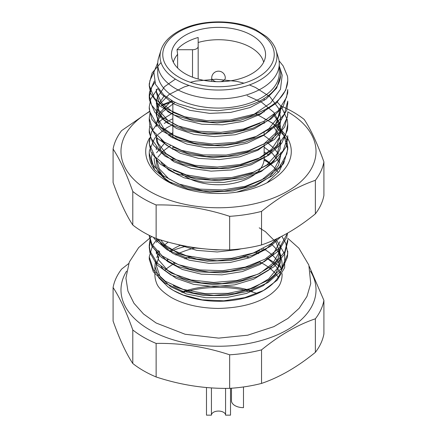 <?xml version="1.0" encoding="UTF-8"?>
<svg xmlns="http://www.w3.org/2000/svg" width="437" height="437" viewBox="0 0 437 437"><rect width="100%" height="100%" fill="white"/><g stroke="black" fill="none" stroke-linecap="round" stroke-linejoin="round"><path stroke-width="0.66" d="M152.819 247.271L158.178 252.919L158.178 254.733L156.73 257.48M163.389 246.233A63.6 36.719 180 0 1 168.163 242.114M281.488 269.634A63.6 36.719 0 0 0 263.473 248.746A63.6 36.719 0 0 0 263.221 248.604M180.754 245.157A63.6 36.719 0 0 0 169.463 251.324M163.138 256.639A63.6 36.719 0 0 0 162.728 257.06M154.9 265.772L154.9 274.709A63.6 36.719 0 0 0 156.55 283.023C157.844 287.267 162.646 292.025 170.954 297.286C183.387 304.376 199.135 308.096 218.194 308.446C240.945 307.921 258.546 303.125 270.995 294.057C276.244 289.895 279.396 286.219 280.45 283.023A63.6 36.719 0 0 0 282.1 274.709L282.1 273.611M271.016 243.846A63.6 36.719 180 0 1 282.1 264.56A63.6 36.719 180 0 1 264.314 290.026M265.199 289.523L263.473 290.523A63.6 36.719 180 0 1 173.527 290.523A63.6 36.719 180 0 1 167.917 286.814L173.391 290.436L182.999 294.964L202.151 299.837L223.793 300.809L244.84 297.635L263.489 290.479L277.271 280.133L284.645 267.717L284.755 254.29L277.511 241.71L275.299 239.432M155.468 261.14L154.906 266.275L158.817 277.817L167.917 286.814M255.558 113.696L272.906 123.381L284.028 135.765L287.754 149.339L283.657 163.487L272.218 175.832L254.705 185.277L233.118 190.898L209.88 192.116L187.61 188.828L168.829 181.563L154.578 169.736A69.254 39.98 180 0 1 149.246 154.354A69.254 39.98 180 0 1 149.257 153.616M287.743 80.632L285.732 90.109L276.441 103.05L260.616 113.522L240.033 120.377L217.025 122.999L194.175 121.049L174.079 114.942L158.992 105.317L150.618 93.403L149.252 85.87L149.907 80.61L153.862 72.171M287.754 89.552L287.71 93.076L283.018 106.819L271.049 118.99L253.143 128.161L231.337 133.46L208.078 134.317L185.993 130.701L167.579 123.152L154.906 112.462L149.416 100.062L149.252 97.413L151.721 87.291L154.774 82.478M287.743 103.181L286.825 109.998L279.221 123.3L264.773 134.476L245.097 142.227L222.422 145.882L199.305 144.969L178.356 139.774L161.93 130.876L151.896 119.361L149.252 108.955M287.748 114.723L284.782 126.812L274.403 139.474L257.715 149.449L236.597 155.687L213.447 157.615L190.854 154.988L171.391 148.296L157.238 138.218L150 126.091L149.252 120.486M287.748 126.26L287.497 129.849L281.63 143.44L268.646 155.244L249.997 163.859L227.797 168.507L204.549 168.66L182.874 164.405L165.219 156.304L153.573 145.259L149.257 132.717L149.246 129.942M287.748 137.797L286.148 146.739L277.419 159.811L262.047 170.528L241.754 177.684L218.844 180.661L195.885 179.055L175.488 173.254L159.942 163.864L151.005 152.076L149.252 143.571L150.361 136.759M279.046 60.748L283.176 65.949L287.437 76.114A69.254 39.98 180 0 1 287.754 79.922A69.254 39.98 180 0 1 254.176 114.188L270.596 103.034L280.461 89.306L282.176 75.164L279.27 65.965M172.85 124.556L166.912 127.675L158.008 134.52M156.823 135.732L154.523 138.463L149.356 150.907L149.252 153.016L151.989 163.662L162.122 175.111L178.624 183.955L199.622 189.139L222.75 189.931L245.403 186.277L265.013 178.394L279.38 167.24L286.874 153.895L287.743 147.253L286.656 139.851L278.746 126.604L276.31 124.184M172.85 112.975L161.368 119.995L158.014 122.972M156.823 124.201L151.634 131.586L149.252 141.479L149.438 144.314L155.037 156.763L167.797 167.327L186.288 174.904L208.4 178.427L231.659 177.515L253.433 172.167L271.262 162.897L283.138 150.765L287.721 136.945L287.754 135.71L287.754 137.797M150.049 124.168L149.252 129.942L150.683 137.688L159.161 149.58L174.33 159.117L194.487 165.241L217.347 167.06L240.345 164.438L260.873 157.473L276.621 146.974L285.809 134.028L287.748 124.168L287.404 119.989L281.22 106.448L276.763 101.531M150.049 112.653L149.246 118.4L153.07 130.92L164.279 142.041L181.606 150.399L203.09 154.927L226.317 155.042L248.664 150.705L267.602 142.249L281.007 130.69L287.349 117.127L287.748 112.631M157.872 88.493L150.792 98.877L149.252 106.863L149.798 111.664L156.555 123.917L170.304 134.093L189.5 141.107L211.956 143.959L235.161 142.364L256.475 136.36L273.513 126.577L284.34 114.101L287.754 101.089L287.754 103.181M154.321 81.036L149.481 92.212L149.252 95.321L151.502 104.995L161.084 116.603L177.149 125.687L197.879 131.187L220.931 132.329L243.715 129.019L263.648 121.442L278.495 110.506L286.563 97.287L287.748 89.552M161.04 62.562L152.131 72.93L149.252 83.778L149.328 85.614L154.332 98.145L166.579 108.906L184.687 116.75L206.603 120.617L229.867 120.044L254.176 114.188M279.27 66.544A62.185 35.905 0 0 1 280.685 74.153A62.185 35.905 0 0 1 238.444 108.157L217.773 110.758L197.103 109.234L178.487 103.913L173.391 101.51L163.979 95.195L155.517 84.341L153.857 72.192L157.752 62.77M157.73 63.769L157.73 73.001A60.77 35.086 0 0 0 175.527 97.806A60.77 35.086 0 0 0 241.754 105.415A60.77 35.086 0 0 0 279.27 73.001L279.27 63.769A60.77 35.086 180 0 1 241.754 96.184A60.77 35.086 180 0 1 175.527 88.574A60.77 35.086 180 0 1 157.73 63.769A60.77 35.086 180 0 1 158.686 57.564L160.942 50.315C163.351 42.4 169.971 35.616 180.814 29.956C203.074 18.622 237.335 19.785 256.295 30.011L266.45 36.615C271.382 40.892 274.589 45.459 276.058 50.315A58.482 33.764 180 0 1 245.589 86.209A58.482 33.764 180 0 1 177.149 80.157A58.482 33.764 180 0 1 160.942 50.315M164.378 165.181A69.254 39.98 0 0 0 163.651 165.716M156.823 239.596L152.682 245.053L149.246 256.874L153.66 270.29L165.372 281.242L183.081 289.354L204.784 293.566L228.038 293.347L250.215 288.688L268.81 279.964L281.734 268.214L287.519 254.558L287.748 251.106M150.049 239.569L149.252 245.337L150.038 251.089L157.353 263.232L171.566 273.212L191.078 279.948L213.682 282.466L236.838 280.543L257.912 274.228L274.545 264.21L284.853 251.575L287.748 239.563M149.312 235.379L151.961 244.392L162.072 255.847L178.553 264.707L199.54 269.902L222.662 270.711L245.321 267.078L264.948 259.212L279.341 248.069L287.033 234.057M155.665 238.302L167.737 248.074L186.206 255.661L208.312 259.201L231.572 258.305L253.356 252.974L271.202 243.715L277.593 238.351M159.046 239.438A69.254 39.98 0 0 0 158.686 239.787M157.844 240.645A69.254 39.98 0 0 0 156.32 242.338M153.234 246.572A69.254 39.98 0 0 0 152.988 246.976M220.215 249.849L216.217 249.948L193.422 247.839L187.249 246.435M280.898 236.712L270.519 246.304L252.444 255.35L230.539 260.501L207.275 261.206L185.283 257.437L167.032 249.762L154.594 238.99L153.398 237.307M287.568 233.107L286.688 237.417L278.828 250.669L264.167 261.747L244.349 269.361L221.619 272.863L198.529 271.798L177.695 266.461L161.472 257.453L151.677 245.873L149.252 235.887M287.726 240.574L287.754 241.661L284.547 254.214L273.923 266.805L257.043 276.665L235.816 282.766L212.639 284.536L190.117 281.756L170.801 274.933L156.867 264.762L149.886 252.586L149.252 247.424L150.361 240.607M281.827 236.231L285.771 243.234L287.748 253.198L287.42 257.273L281.297 270.825L268.089 282.537L249.276 291.026L227 295.527L203.757 295.521L182.18 291.118L164.705 282.897L153.3 271.776L149.246 259.207L149.246 256.874M258.163 112.697L250.117 116.237L230.599 121.158L209.716 122.114L189.822 119.033L173.172 112.407L161.63 102.93L156.506 91.885L156.315 89.203L156.315 91.989L158.839 101.613L168.016 111.812L182.89 119.662L201.785 124.206L222.559 124.813L242.885 121.42L260.452 114.237L272.617 104.869M259.955 123.283L242.879 130.122L222.559 133.564L201.774 132.914L182.885 128.402L168.01 120.552L158.839 110.315L156.315 100.745L157.063 108.808L163.717 119.634L176.553 128.5L194.126 134.443L214.447 136.59L235.232 134.743L254.121 128.959L268.995 119.864L274.458 114.265M280.685 106.513L278.161 117.138L268.99 128.609L254.115 137.704L235.221 143.456L214.447 145.346L194.121 143.139L176.553 137.267L163.711 128.341L157.063 117.537L156.32 112.282L157.347 106.093L164.372 95.534M190.286 82.287L195.678 81.053L216.124 79.223L236.838 81.386L243.955 83.161M249.396 84.947L255.481 87.471L269.951 96.785L278.615 108.371L280.685 118.056L280.494 121.022L275.37 133.312L263.833 144.019L247.173 151.89L227.284 156.211L206.395 156.501L186.878 152.813L173.391 147.149M156.315 123.824L159.336 113.32L169.01 103.274L172.495 101.029M247.124 95.692L261.676 102.285L274.065 112.593L280.177 124.758L280.68 129.592L279.325 137.426L271.612 149.252L257.906 158.997L239.749 165.552L219.194 168.36L198.556 167.054L180.175 161.974L166.12 153.655L157.976 143.161L156.32 135.361M161.035 162.706L168.835 170.113L184.032 177.777L203.123 182.071L223.941 182.409L244.152 178.755L261.463 171.348L273.933 161.078L280.139 148.924L280.685 141.135L277.124 153.704L266.952 164.886L251.302 173.484L231.96 178.651L211.093 179.88L191.062 177.051L173.347 170.206M236.646 192.165L255.246 186.151L269.787 176.87L278.538 165.312L280.685 155.457L280.685 152.671L280.139 157.67L273.928 169.791L261.463 180.12L244.146 187.457L223.941 191.16L203.112 190.783L184.026 186.506L168.829 178.859L159.243 168.737L156.315 158.445L156.315 161.231L157.293 167.256L164.388 177.99L172.615 184.092M259.917 250.243L256.35 252.078L237.875 258.3L217.211 260.731L196.688 259.048L178.635 253.629L165.077 245.053L160.477 239.886M259.9 261.785L249.603 266.444L230.015 271.262L209.126 272.098L189.297 268.908L173.38 262.539M161.04 266.57L163.438 269.367L176.111 278.298L193.58 284.34L213.851 286.601L234.653 284.869L253.629 279.194L268.64 270.175L277.992 258.791L280.685 247.774L280.685 244.988L279.844 251.171L272.999 263.178L260.01 273.272L242.327 280.286L221.963 283.618L201.2 282.854L182.398 278.238L167.666 270.306L158.669 260.02L156.315 250.762L156.315 253.547M259.234 227.835L265.363 231.615L276.255 242.497L280.63 254.94L280.685 256.53L277.992 267.499L268.64 278.926L253.624 287.928L234.647 293.582L213.851 295.352L193.569 293.036L176.111 287.071L173.374 285.612M158.358 250.685L159.521 251.488L159.521 252.815M271.262 163.951L264.145 158.713M279.582 162.542L272.426 153.453L264.15 147.182M170.403 145.679L162.706 151.459L157.861 157.238M271.268 140.872L264.15 135.639M172.85 132.739L168.573 135.301M154.578 169.736L151.229 158.473L152.305 152.704M159.521 253.755L159.521 254.323L158.178 254.733M159.521 254.323L156.32 265.598L160.144 276.867L170.55 286.677L186.375 293.954L205.822 297.744L226.694 297.553L246.648 293.374L263.424 285.536L275.13 274.955L280.445 262.648L280.68 259.316L278.364 249.117M161.051 255.05L167.666 261.566L182.398 269.498L201.206 274.146L221.963 274.862L242.333 271.585L260.01 264.505L273.005 254.465L280.046 241.634M158.407 239.236L161.39 243.955L172.762 253.416L189.303 260.201L209.132 263.364L230.02 262.533L249.609 257.726L265.685 249.38L274.469 241.191M177.886 244.529L196.699 250.352L217.211 251.974L237.881 249.598L241.311 248.779M280.68 143.92L279.385 136.262L273.649 126.468M156.32 138.147L156.632 141.593L162.203 152.622L174.128 161.865L191.067 168.349L211.098 171.135L231.965 169.933L251.308 164.754L266.952 156.124L277.129 144.997L280.685 132.373L277.222 119.978L273.644 114.931M175.073 102.367L162.324 112.047L156.665 123.016L156.32 126.61M161.051 139.643L166.126 144.931L180.181 153.218L198.567 158.358L219.194 159.603L239.755 156.85L257.906 150.235L271.617 140.528L279.33 128.702L280.68 120.841L280.685 118.056M189.046 85.45L184.272 86.919L169.01 94.529L159.33 104.623L156.315 115.068L160.352 127.156L170.933 136.907L186.889 144.095L206.406 147.777L227.289 147.477L247.184 143.183L263.833 135.251L275.376 124.605L280.494 112.271L280.685 108.01M175.412 79.113L164.525 86.673L157.342 97.369L156.32 103.531M158.445 89.295L161.63 94.239L173.172 103.635L189.833 110.326L209.722 113.38L230.61 112.435L250.128 107.518L266.073 99.084L276.654 88.094L280.669 75.606L280.685 74.153M266.969 182.819L279.248 171.37L283.804 161.193M269.208 131.215L268.078 130.412M156.572 152.753L165.131 142.609M267.242 142.473L274.474 148.798L278.462 153.939M264.15 151.95L268.471 154.917M177.63 68.003L177.63 54.335L176.996 49.72L192.515 49.72A5.654 3.267 0 0 0 198.169 46.459L198.169 79.042M198.169 46.459L198.169 37.495A46.213 26.684 180 0 0 176.996 49.72M264.15 144.248L264.15 158.391A45.65 26.357 180 0 1 231.883 183.589A45.65 26.357 180 0 1 180.694 173.167M173.128 161.308A45.65 26.357 180 0 1 172.85 158.434M177.63 54.335A45.65 26.357 0 0 0 173.347 62.196M263.653 62.196A45.65 26.357 0 0 0 198.42 42.405A45.65 26.357 0 0 0 198.169 42.476M276.058 50.315L278.314 57.564A60.77 35.086 180 0 1 279.27 63.769M185.222 73.749A47.065 27.17 180 0 1 171.555 56.455A47.065 27.17 180 0 1 197.797 30.131A47.065 27.17 180 0 1 244.802 32.005A47.065 27.17 180 0 1 265.445 56.455A47.065 27.17 180 0 1 234.959 79.993A47.065 27.17 180 0 1 185.222 73.749M154.195 158.391A64.305 37.129 0 0 0 170.217 182.912M164.165 166.229A64.305 37.129 180 0 1 164.929 165.552M171.834 160.543A64.305 37.129 180 0 1 172.926 159.893L171.817 160.532M271.191 164.022A72.788 42.023 0 0 0 269.968 163.296L264.074 159.893A64.305 37.129 180 0 1 278.38 172.555M264.15 118.738A72.788 42.023 180 0 1 269.968 181.18A72.788 42.023 180 0 1 167.032 181.18L167.032 181.18A72.788 42.023 180 0 1 149.541 138.021M164.285 123.431A72.788 42.023 180 0 1 172.85 118.738M266.783 161.564A72.788 42.023 0 0 0 264.041 160.232M164.175 165.044A72.788 42.023 0 0 0 163.454 165.519M149.765 111.528A97.517 56.302 0 0 0 149.541 191.28A97.517 56.302 0 0 0 287.317 191.362A97.517 56.302 0 0 0 287.732 111.817M171.195 102.236A97.517 56.302 0 0 0 161.608 105.743M113.09 149.028L113.09 182.573C119.651 200.976 126.217 215.124 132.788 225.017A106 61.196 0 0 0 156.135 238.498C180.623 246.55 205.128 250.341 229.654 249.871L229.654 216.326C205.166 208.274 180.661 204.483 156.135 204.953A106 61.196 180 0 1 143.549 198.737A106 61.196 180 0 1 132.788 191.472C126.227 173.074 119.662 158.926 113.09 149.028A106 61.196 180 0 1 121.633 130.614L149.7 111.222M132.788 225.017L132.788 191.472M156.135 204.953L156.135 238.498M161.231 105.262L172.014 100.761M280.865 105.978A106 61.196 180 0 1 304.212 119.459C310.773 129.336 317.338 143.483 323.91 161.903A106 61.196 180 0 1 315.367 180.317C297.439 186.408 279.5 196.765 261.545 211.388A106 61.196 180 0 1 229.654 216.326M229.654 249.871A106 61.196 0 0 0 261.545 244.939C279.472 238.848 297.411 228.491 315.367 213.868L315.367 180.317M315.367 213.868A106 61.196 0 0 0 323.91 195.454L323.91 161.903M261.545 211.388L261.545 244.939M169.906 251.625A82.254 47.491 180 0 1 186.266 246.255M261.523 249.467A82.254 47.491 180 0 1 264.15 250.439M181.35 292.167A70.663 40.799 180 0 1 252.635 291.151M257.158 293.495A76.317 44.061 0 0 0 182.535 292.626M229.654 388.346L229.654 354.8C205.166 346.749 180.661 342.958 156.135 343.427A106 61.196 180 0 1 143.549 337.217A106 61.196 180 0 1 132.788 329.946C126.227 311.548 119.662 297.4 113.09 287.502L113.09 321.053C119.651 339.451 126.217 353.599 132.788 363.497A106 61.196 0 0 0 156.135 376.973C180.623 385.024 205.128 388.815 229.654 388.346A106 61.196 0 0 0 261.545 383.413C279.472 377.328 297.411 366.971 315.367 352.342A106 61.196 0 0 0 323.91 333.928L323.91 300.383A106 61.196 180 0 1 315.367 318.797C297.439 324.882 279.5 335.239 261.545 349.868L261.545 383.413M156.135 343.427L156.135 376.973M132.788 363.497L132.788 329.946M113.09 287.502A106 61.196 180 0 1 121.633 269.088L128.686 263.56M309.287 266.428L323.91 300.383M315.367 352.342L315.367 318.797M261.545 349.868A106 61.196 180 0 1 229.654 354.8M126.577 271.148A97.517 56.302 0 0 0 149.541 329.755A97.517 56.302 0 0 0 270.541 337.561A97.517 56.302 0 0 0 310.423 271.148M243.485 386.964L243.485 407.661A12.012 6.937 180 0 1 231.473 400.724L231.473 388.225M225.568 388.389L225.568 415.15A7.068 4.08 0 0 0 223.498 412.266A7.068 4.08 0 0 0 215.796 411.381A7.068 4.08 0 0 0 211.432 415.15L211.432 387.919M230.512 388.291L230.512 415.15L225.568 415.15M211.432 415.15L206.488 415.15L206.488 387.526M164.569 270.481A63.6 36.719 180 0 1 174.887 263.221M184.785 258.808A63.6 36.719 180 0 1 190.98 256.841M243.147 256.093A63.6 36.719 180 0 1 249.33 257.83M259.605 261.927A63.6 36.719 180 0 1 278.178 277.249M281.013 267.947A73.208 42.263 0 0 0 270.263 260.059A73.208 42.263 0 0 0 266.756 258.163M167.633 259.551A73.208 42.263 0 0 0 166.186 260.381M166.694 260.802A63.6 36.719 180 0 1 168.016 259.769M175.63 254.973A63.6 36.719 180 0 1 195.771 247.806M255.399 252.193A63.6 36.719 180 0 1 258.726 253.657M266.739 258.174A63.6 36.719 180 0 1 280.259 273.327M192.515 49.72L192.515 77.191M179.088 77.289A55.739 32.18 0 0 0 272.338 62.862A55.739 32.18 0 0 0 204.074 23.451A55.739 32.18 0 0 0 179.088 77.289M216.37 81.681A6.784 3.917 180 0 1 213.704 80.73A6.784 3.917 180 0 1 211.716 77.961L211.716 81.424M211.716 77.961A6.784 6.784 0 0 1 218.5 71.176A6.784 6.784 0 0 1 225.284 77.961A6.784 3.917 180 0 1 220.63 81.681M287.754 149.345L287.754 147.253M287.754 126.26L287.754 124.168M287.754 114.723L287.754 112.631M149.246 154.354L149.246 153.016M149.246 143.571L149.246 141.479M149.246 120.486L149.246 118.4M149.246 108.955L149.246 106.863M149.246 97.413L149.246 95.321M149.246 85.87L149.246 83.778M287.754 253.198L287.754 251.106M287.754 241.661L287.754 239.563M149.246 247.424L149.246 245.337M156.315 112.282L156.315 115.068M156.315 146.903L156.315 149.683M156.315 262.298L156.315 265.084M280.685 129.592L280.685 132.378M280.685 164.214L280.685 166.994M280.685 256.53L280.685 259.316M264.15 135.038L264.15 132.711M264.15 123.502L264.15 121.175M264.15 111.959L264.15 109.987M264.15 100.423L264.15 98.533M172.85 149.607L172.85 146.892M172.85 138.07L172.85 101.22M282.805 163.214L282.805 164.634M151.721 236.537L138.671 247.588L129.281 262.063L125.927 278.112L127.932 291.091L133.94 303.245L143.505 313.99L156.113 322.992L185.108 334.256L218.647 338.123L247.735 335.184L273.846 326.658L287.961 318.42L299.17 308.271L306.938 296.488L310.745 283.547L308.844 265.041L298.908 248.232L287.715 238.214"/></g></svg>
